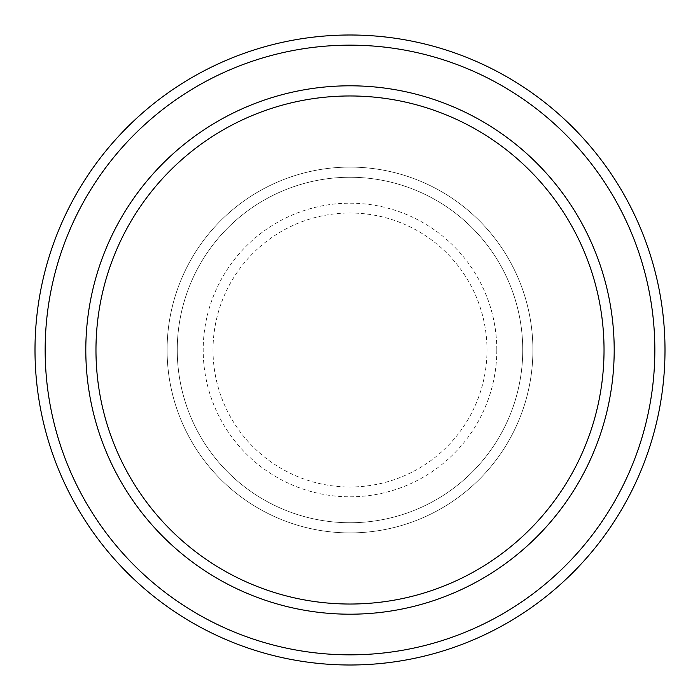 <?xml version="1.0" encoding="UTF-8"?>
<svg xmlns="http://www.w3.org/2000/svg" width="700" height="700" viewBox="0 0 700 700"><rect width="100%" height="100%" fill="white"/><g stroke="black" fill="none" stroke-linecap="round" stroke-linejoin="round"><path stroke-width="0.53" stroke-dasharray="3.5 2.62" d="M167.099 350A182.901 182.901 0 0 0 350 532.901A182.901 182.901 0 0 0 532.901 350A182.901 182.901 0 0 0 350 167.099A182.901 182.901 0 0 0 167.099 350A182.901 182.901 0 0 0 350 532.901A182.901 182.901 0 0 0 532.901 350A182.901 182.901 0 0 0 350 167.099A182.901 182.901 0 0 0 167.099 350A182.901 182.901 0 0 0 350 532.901A182.901 182.901 0 0 0 532.901 350A182.901 182.901 0 0 0 350 167.099A182.901 182.901 0 0 0 167.099 350A182.901 182.901 0 0 0 350 532.901A182.901 182.901 0 0 0 532.901 350A182.901 182.901 0 0 0 350 167.099A182.901 182.901 0 0 0 167.099 350A182.901 182.901 0 0 0 350 532.901A182.901 182.901 0 0 0 532.901 350A182.901 182.901 0 0 0 350 167.099A182.901 182.901 0 0 0 167.099 350A182.901 182.901 0 0 0 350 532.901A182.901 182.901 0 0 0 532.901 350A182.901 182.901 0 0 0 350 167.099A182.901 182.901 0 0 0 167.099 350A182.901 182.901 0 0 0 350 532.901A182.901 182.901 0 0 0 532.901 350A182.901 182.901 0 0 0 350 167.099A182.901 182.901 0 0 0 167.099 350A182.901 182.901 0 0 0 350 532.901A182.901 182.901 0 0 0 532.901 350A182.901 182.901 0 0 0 350 167.099A182.901 182.901 0 0 0 167.099 350M177.258 350A172.742 172.742 0 0 0 350 522.742A172.742 172.742 0 0 0 522.742 350A172.742 172.742 0 0 0 350 177.258A172.742 172.742 0 0 0 177.258 350A172.742 172.742 0 0 0 350 522.742A172.742 172.742 0 0 0 522.742 350A172.742 172.742 0 0 0 350 177.258A172.742 172.742 0 0 0 177.258 350A172.742 172.742 0 0 0 350 522.742A172.742 172.742 0 0 0 522.742 350A172.742 172.742 0 0 0 350 177.258A172.742 172.742 0 0 0 177.258 350A172.742 172.742 0 0 0 350 522.742A172.742 172.742 0 0 0 522.742 350A172.742 172.742 0 0 0 350 177.258A172.742 172.742 0 0 0 177.258 350A172.742 172.742 0 0 0 350 522.742A172.742 172.742 0 0 0 522.742 350A172.742 172.742 0 0 0 350 177.258A172.742 172.742 0 0 0 177.258 350M95.97 350A254.03 254.03 0 0 1 350 95.97A254.03 254.03 0 0 1 604.03 350A254.03 254.03 0 0 1 350 604.03A254.03 254.03 0 0 1 95.97 350A254.03 254.03 0 0 0 350 604.03A254.03 254.03 0 0 0 604.03 350A254.03 254.03 0 0 1 350 604.03A254.03 254.03 0 0 1 95.97 350A254.03 254.03 0 0 1 350 95.97A254.03 254.03 0 0 1 604.03 350A254.03 254.03 0 0 0 350 95.97A254.03 254.03 0 0 0 95.97 350M614.197 350A264.197 264.197 0 0 0 350 85.803A264.197 264.197 0 0 0 85.803 350A264.197 264.197 0 0 0 350 614.197A264.197 264.197 0 0 0 614.197 350A264.197 264.197 0 0 0 350 85.803A264.197 264.197 0 0 0 85.803 350A264.197 264.197 0 0 0 350 614.197A264.197 264.197 0 0 0 614.197 350A264.197 264.197 0 0 0 350 85.803A264.197 264.197 0 0 0 85.803 350A264.197 264.197 0 0 0 350 614.197A264.197 264.197 0 0 0 614.197 350A264.197 264.197 0 0 1 350 614.197A264.197 264.197 0 0 1 85.803 350A264.197 264.197 0 0 0 350 614.197A264.197 264.197 0 0 0 614.197 350A264.197 264.197 0 0 0 350 85.803A264.197 264.197 0 0 0 85.803 350A264.197 264.197 0 0 1 350 85.803A264.197 264.197 0 0 1 614.197 350M665 350A315 315 0 0 0 350 35A315 315 0 0 0 35 350A315 315 0 0 0 350 665A315 315 0 0 0 665 350M213.01 350A136.99 136.99 0 0 1 350 213.01A136.99 136.99 0 0 1 486.99 350A136.99 136.99 0 0 1 350 486.99A136.99 136.99 0 0 1 213.01 350M496.808 350A146.808 146.808 0 0 0 350 203.192A146.808 146.808 0 0 0 203.192 350A146.808 146.808 0 0 0 350 496.808A146.808 146.808 0 0 0 496.808 350"/><path stroke-width="1.05" d="M604.03 350A254.03 254.03 0 0 0 350 95.97A254.03 254.03 0 0 0 95.97 350A254.03 254.03 0 0 0 350 604.03A254.03 254.03 0 0 0 604.03 350M85.803 350A264.197 264.197 0 0 1 350 85.803A264.197 264.197 0 0 1 614.197 350A264.197 264.197 0 0 1 350 614.197A264.197 264.197 0 0 1 85.803 350M654.841 350A304.841 304.841 0 0 0 350 45.159A304.841 304.841 0 0 0 45.159 350A304.841 304.841 0 0 0 350 654.841A304.841 304.841 0 0 0 654.841 350M35 350A315 315 0 0 1 350 35A315 315 0 0 1 665 350A315 315 0 0 1 350 665A315 315 0 0 1 35 350"/></g></svg>
